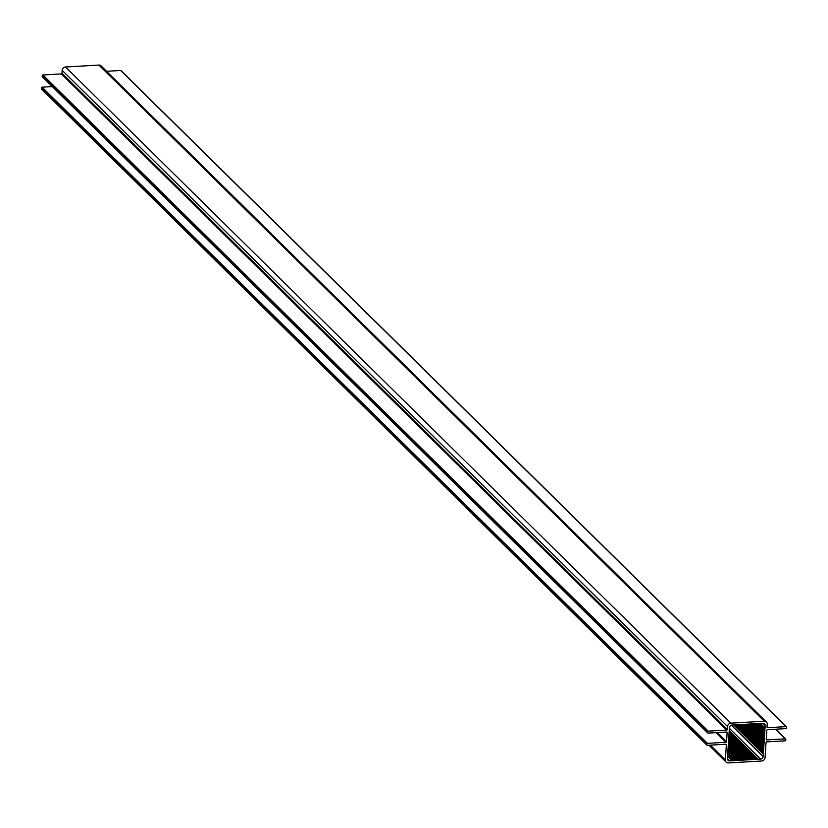 <?xml version="1.0" encoding="UTF-8"?>
<svg xmlns="http://www.w3.org/2000/svg" width="828" height="828" viewBox="0 0 828 828"><rect width="100%" height="100%" fill="white"/><g stroke="black" fill="none" stroke-linecap="round" stroke-linejoin="round"><path stroke-width="1.24" d="M767.225 724.2L767.028 727.16A0.621 0.559 134.6 0 0 767.577 727.708L786.051 726.642A0.621 0.559 -45.4 0 1 786.6 727.201L786.548 727.988A0.621 0.559 -45.4 0 1 785.917 728.619L767.452 729.685A0.621 0.559 134.6 0 0 766.831 730.306L766.242 739.363A0.621 0.559 134.6 0 0 766.79 739.921L785.255 738.855A0.621 0.559 -45.4 0 1 785.813 739.404L785.762 740.201A0.621 0.559 -45.4 0 1 785.13 740.822L766.666 741.888A0.621 0.559 134.6 0 0 766.035 742.509L765.062 757.672A3.343 2.95 -45.4 0 1 761.708 761.004L728.309 762.94A3.343 2.95 -45.4 0 1 725.369 759.969L726.353 744.807A0.621 0.559 134.6 0 0 725.804 744.248L707.329 745.314A0.621 0.559 -45.4 0 1 706.781 744.765L706.833 743.968A0.621 0.559 -45.4 0 1 707.464 743.347L725.928 742.281A0.621 0.559 134.6 0 0 726.56 741.66L727.139 732.604A0.621 0.559 134.6 0 0 726.591 732.045L708.126 733.111A0.621 0.559 -45.4 0 1 707.567 732.552L707.619 731.766A0.621 0.559 -45.4 0 1 708.25 731.145L726.715 730.079A0.621 0.559 134.6 0 0 727.346 729.447L727.533 726.498A3.343 2.95 -45.4 0 1 730.886 723.165L764.285 721.229A3.343 2.95 -45.4 0 1 767.225 724.2M764.917 729.592L763.178 756.523A2.587 2.287 -45.4 0 1 760.58 759.11L729.696 760.891A2.587 2.287 -45.4 0 1 727.419 758.593L729.416 727.646A2.587 2.287 -45.4 0 1 732.014 725.059L762.899 723.279A2.587 2.287 -45.4 0 1 765.175 725.576L764.917 729.592L758.79 723.548M42.745 76.942A0.621 0.559 -45.4 0 1 42.187 76.383L42.238 75.596A0.621 0.559 -45.4 0 1 42.87 74.975L61.334 73.909A0.621 0.559 134.6 0 0 61.965 73.278L62.152 70.328A3.343 2.95 -45.4 0 1 65.505 66.996L98.905 65.06A3.343 2.95 -45.4 0 1 101.037 65.836L766.417 722.006M106.574 71.291L120.671 70.473A0.621 0.559 -45.4 0 1 121.219 71.022M41.949 89.145A0.621 0.559 -45.4 0 1 41.4 88.596L41.452 87.799A0.621 0.559 -45.4 0 1 42.083 87.178L52.267 86.588M764.523 730.431L757.806 723.796M764.813 731.227L757.134 723.662M764.42 732.066L756.109 723.879M764.699 732.863L755.478 723.765M764.316 733.701L754.422 723.951M764.596 734.508L753.811 723.869M764.213 735.347L752.735 724.024M764.492 736.144L752.155 723.972M764.109 736.982L751.037 724.096M764.389 737.779L750.499 724.086M763.996 738.617L749.35 724.169M764.275 739.414L748.843 724.189M763.892 740.253L747.653 724.241M764.172 741.05L747.177 724.293M763.789 741.888L745.966 724.314M764.068 742.685L745.521 724.396M763.685 743.523L744.279 724.386M763.965 744.32L743.865 724.5M763.571 745.159L742.581 724.459M763.861 745.966L742.209 724.614M763.468 746.804L740.905 724.552M763.747 747.601L740.542 724.717M763.364 748.44L739.249 724.655M763.644 749.236L738.886 724.821M763.261 750.075L737.593 724.759M763.54 750.872L737.23 724.924M763.157 751.71L735.937 724.873M763.437 752.507L735.574 725.038M763.043 753.345L734.229 724.935M763.323 754.142L733.732 724.966M758.2 759.245L729.499 730.938M757.413 758.955L729.333 731.279M756.575 759.338L729.396 732.542M755.778 759.048L729.24 732.883M754.939 759.431L729.302 734.157M754.142 759.152L729.147 734.498M753.304 759.524L729.209 735.771M752.507 759.245L729.054 736.113M751.669 759.628L729.116 737.386M750.872 759.338L728.961 737.727M750.033 759.721L729.002 738.98M749.247 759.431L728.868 739.332M748.409 759.814L728.878 740.563M747.612 759.524L728.775 740.946M746.773 759.907L728.754 742.136M745.976 759.618L728.671 742.561M745.138 760L728.63 743.72M744.341 759.711L728.578 744.175M743.503 760.094L728.505 745.303M742.706 759.804L728.485 745.78M741.867 760.187L728.381 746.887M741.081 759.907L728.392 747.394M740.242 760.28L728.257 748.471M739.445 760L728.298 749.009M738.607 760.383L728.133 750.054M737.81 760.094L728.205 750.623M736.972 760.477L728.009 751.627M736.175 760.187L728.112 752.228M735.336 760.57L727.874 753.211M734.539 760.28L728.019 753.842M733.701 760.663L727.75 754.794M732.904 760.373L727.926 755.457M732.066 760.756L727.564 756.316M765.02 727.957L760.446 723.444M764.637 728.795L759.493 723.724M764.285 721.229L98.905 65.06M767.577 727.708L767.028 727.17M786.051 726.642L120.671 70.473M766.79 739.921L766.242 739.373M785.255 738.855L775.484 729.22M725.369 759.969L710.341 745.148M726.353 744.807L725.783 744.248M706.781 744.765L41.4 88.596M706.833 743.968L41.452 87.799M707.464 743.347L42.083 87.178M725.928 742.281L716.158 732.645M726.56 741.66L717.348 732.573M727.139 732.604L726.58 732.045M707.567 732.552L42.187 76.383M707.619 731.766L42.238 75.596M708.25 731.145L42.87 74.975M726.715 730.079L61.334 73.909M727.346 729.447L61.965 73.278M727.533 726.498L62.152 70.328M730.886 723.165L65.505 66.996M763.178 756.523L731.383 725.173M760.58 759.11L729.375 728.34M729.696 760.891L727.419 758.645M765.175 725.576L762.847 723.279M786.455 726.787L121.064 70.618M785.658 739L775.732 729.199M726.166 762.164L708.996 745.221M706.936 745.169L41.545 89M707.723 732.966L42.342 76.797"/></g></svg>
